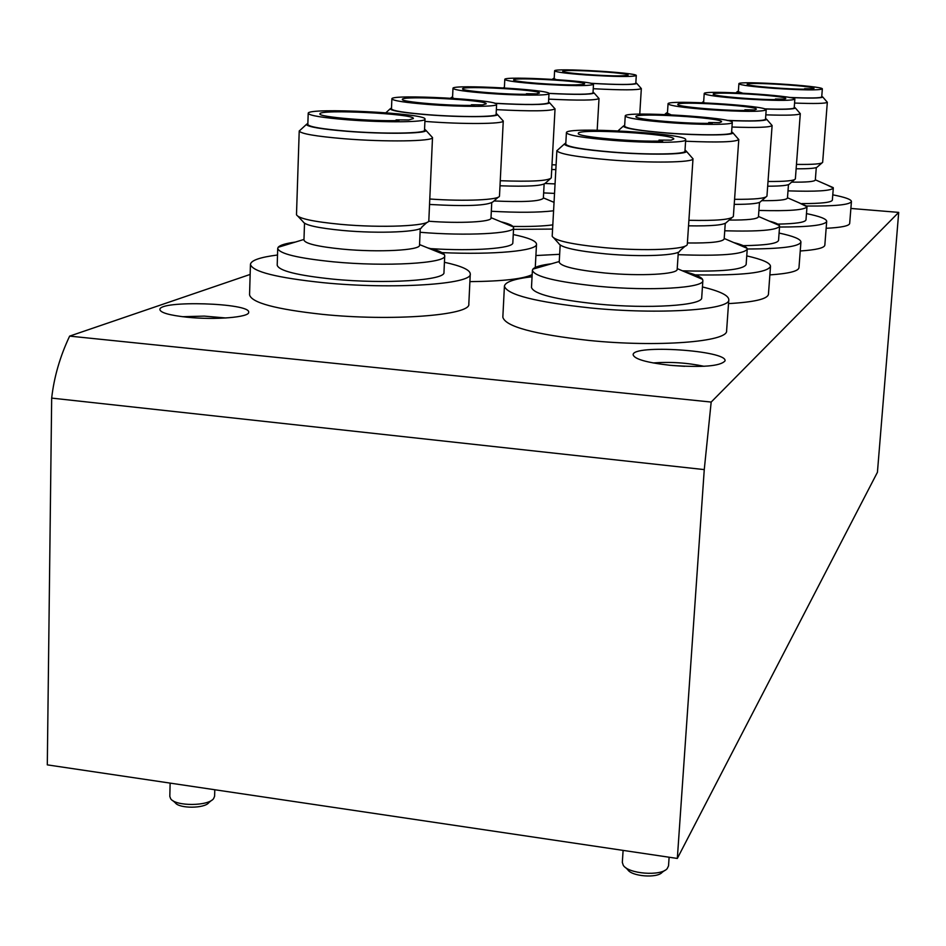 <?xml version="1.0" encoding="UTF-8"?>
<svg xmlns="http://www.w3.org/2000/svg" width="946" height="946" viewBox="0 0 946 946"><rect width="100%" height="100%" fill="white"/><g stroke="black" fill="none" stroke-linecap="round" stroke-linejoin="round"><path stroke-width="1.42" d="M585.952 74.947C566.228 73.457 555.787 72.085 554.604 70.844C553.185 67.734 638.183 72.641 636.28 75.562C632.212 77.004 615.432 76.792 585.952 74.947M626.11 75.597L620.162 75.846C602.094 76.129 561.108 72.866 562.775 71.305C561.593 68.81 629.681 72.747 628.109 75.077L626.11 75.597M612.854 140.375C583.552 137.903 568.073 135.361 566.406 132.736C564.703 126.173 688.416 133.481 685.696 139.783C686.678 142.881 648.861 143.26 612.854 140.375M671.128 140.162L658.995 140.091L662.708 140.93C636.634 142.314 575.641 136.803 578.337 133.398C576.871 128.148 676.047 134.001 673.753 139.038L671.128 140.162M347.407 119.775C322.456 117.706 309.389 115.566 308.207 113.354C306.551 107.146 427.698 113.213 425.002 119.161C426.303 122.294 383.91 122.72 347.407 119.775M408.802 119.929L396.09 119.882L398.964 120.544C371.565 121.537 317.679 116.949 319.937 113.887C318.495 108.932 415.613 113.792 413.367 118.546L408.802 119.929M741.948 98.751C718.345 96.918 705.763 95.191 704.214 93.571C702.701 89.775 796.934 95.617 794.853 99.2C790.891 100.903 773.249 100.761 741.948 98.751M784.317 99.153L775.401 98.987L778.487 99.531C759.532 100.146 711.226 96.102 713.26 94.115C711.995 91.076 787.51 95.759 785.771 98.621L784.317 99.153M537.955 83.969C517.048 82.349 505.992 80.836 504.797 79.405C503.319 75.751 595.542 80.966 593.485 84.419C588.897 86.157 570.391 86.003 537.955 83.969M582.204 84.561L575.535 84.856C555.645 85.27 511.881 81.723 513.678 79.89C512.425 76.969 586.319 81.143 584.616 83.898L582.204 84.561M708.199 109.641C683.012 107.631 669.626 105.704 668.042 103.835C666.457 99.389 768.436 105.645 766.189 109.878C761.767 111.924 742.444 111.841 708.199 109.641M754.624 109.913L744.88 109.76L748.156 110.375C727.368 111.167 675.633 106.744 677.833 104.415C676.508 100.855 758.231 105.869 756.351 109.239L754.624 109.913M487.9 93.37C465.822 91.632 454.186 89.953 452.98 88.333C451.443 84.064 551.222 89.563 548.999 93.619C549.922 95.7 517.379 95.617 487.9 93.37M536.512 93.879L526.402 93.737L529.062 94.257C507.245 94.801 460.678 90.97 462.594 88.841C461.293 85.424 541.254 89.835 539.409 93.063L536.512 93.879M668.148 122.554C641.175 120.355 626.879 118.167 625.247 115.991C623.603 110.706 734.723 117.434 732.287 122.483C733.115 124.943 700.123 125.038 668.148 122.554M719.492 122.649L708.743 122.519L712.22 123.228C689.232 124.245 633.524 119.373 635.937 116.606C634.541 112.373 723.607 117.765 721.562 121.798L719.492 122.649M428.715 104.498C405.361 102.617 393.075 100.737 391.88 98.869C390.284 93.831 499.027 99.614 496.603 104.427C497.679 106.922 461.128 107.028 428.715 104.498M482.614 104.876L471.427 104.758L474.194 105.337C450.048 106.058 400.312 101.908 402.381 99.401C401.009 95.369 488.171 99.992 486.161 103.835L482.614 104.876M774.195 88.356C752.165 86.677 740.387 85.14 738.897 83.745C737.442 80.528 824.262 85.944 822.334 88.959C818.787 90.378 802.74 90.177 774.195 88.356M812.744 88.853L804.608 88.676L807.517 89.161C790.277 89.61 745.353 85.932 747.222 84.253C746.016 81.675 815.57 86.015 813.974 88.427L812.744 88.853M850.88 208.451L898.7 212.389L877.427 472.279L677.324 858.448L704.262 469.594L711.179 402.062L898.7 212.389M250.146 274.435L69.637 336.114C60.024 356.465 54.04 377.123 51.675 398.1L47.3 764.865L677.324 858.448M51.675 398.1L704.262 469.594M69.637 336.114L711.179 402.062M532.172 274.624C523.197 278.964 502.432 281.293 469.89 281.636M746.749 255.893C762.452 259.441 770.363 262.929 770.505 266.382L768.436 294.36C767.466 299.042 754.163 302.129 728.526 303.607M559.654 254.308L535.897 255.538M779.09 233.059C793.517 236.145 800.789 239.137 800.931 242.034L798.968 267.753C798.341 271.206 788.645 273.595 769.878 274.896M806.477 213.607C819.827 216.315 826.568 218.904 826.698 221.376L824.829 245.18C824.321 247.982 816.126 249.91 800.245 250.986M444.431 262.279C461.423 266.003 470.044 269.87 470.268 273.891L468.814 304.033C471.38 315.278 391.62 321.522 322.302 314.344C275.664 309.236 251.411 302.72 249.555 294.785L250.442 264.348C251.092 260.351 260.115 257.229 277.521 255.006M702.44 286.945C719.871 291.167 728.657 295.412 728.798 299.693L726.611 330.733C728.385 341.873 657.103 347.442 588.861 340.43C534.041 334.293 505.365 326.547 502.834 317.194L504.419 286.165C505.176 281.967 514.388 278.834 532.054 276.74M832.776 194.829C845.085 197.206 851.305 199.44 851.435 201.522L849.674 223.481C849.189 225.905 841.349 227.513 826.154 228.293M670.005 365.286C646.721 362.625 634.435 359.125 633.146 354.797C632.082 344.167 727.64 350.458 725.026 360.864C720.556 366.22 702.216 367.698 670.005 365.286M186.894 317.194C169.618 315.29 160.607 312.771 159.886 309.614C158.585 300.071 250.962 302.945 248.668 312.286C249.697 317.277 214.848 320.162 186.894 317.194M742.515 93.11L738.341 91.715L738.897 83.745M822.334 88.959L821.719 96.941C820.265 98.148 809.338 98.301 788.964 97.403M741.392 93.051L737.253 91.679L738.377 91.123M821.767 96.35L822.807 97.048C821.093 98.242 810.001 98.396 789.52 97.497M826.887 101.778L827.312 102.263C825.846 103.552 814.932 103.812 794.569 103.055M827.324 102.227L822.653 162.369C821.601 163.954 812.874 164.639 796.473 164.391M821.968 162.949L817.415 166.874C816.564 168.246 809.48 168.885 796.142 168.79M816.28 167.608L815.322 180.036C814.53 181.62 806.642 182.318 791.648 182.117M826.839 184.837L833.308 188.041C831.357 190.844 816.244 191.778 787.994 190.867M833.308 188.041L832.362 200.138C831.463 202.444 821.317 203.591 801.936 203.591M851.435 201.522C850.028 204.762 835.141 206.263 806.761 206.027M556.13 79.57L554.179 78.684L554.604 70.844M636.28 75.562L635.807 83.402C632.697 84.844 617.632 84.797 590.611 83.272M554.959 79.499L553.114 78.66L554.202 78.116M635.842 82.834L636.859 83.496C633.477 84.927 618.199 84.88 591.025 83.354M640.927 88.12L641.329 88.593C638.101 90.189 622.066 90.237 593.237 88.711M685.696 139.783L684.951 151.171C685.909 154.435 648.128 154.978 612.157 152.046C582.89 149.527 567.423 146.89 565.767 144.123L566.406 132.736M685.022 149.953L686.477 151.384C686.678 154.647 648.235 155.132 611.802 152.164C582.298 149.634 566.441 146.961 564.23 144.147L565.838 142.917M691.715 157.355L692.992 158.81C693.359 162.57 650.493 163.232 609.792 159.886C576.859 157.024 559.216 153.973 556.875 150.733L558.27 149.492M693.004 158.691L687.304 244.293C687.446 249.508 644.876 251.4 604.577 247.675C571.987 244.47 554.533 240.639 552.192 236.204L556.875 150.627M685.306 246.031L679.926 250.702C679.914 255.467 641.778 257.229 605.747 253.883C576.587 250.997 560.919 247.509 558.731 243.441L554.025 238.226M678.306 252.192L677.182 269.267C678.022 274.316 640.525 276.386 604.955 273.004C576.019 270.048 560.765 266.441 559.216 262.172L560.162 245.144M684.597 271.739C694.908 274.245 700.891 276.788 702.547 279.33L702.866 280.572C704.179 288.045 649.961 291.285 598.262 286.295C556.461 281.932 534.502 276.61 532.397 270.32L532.894 269.125C534.88 266.831 541.053 265.057 551.4 263.792M702.866 280.572L701.707 297.694C702.984 305.534 648.826 309.106 597.21 304.009C555.479 299.551 533.568 294.029 531.486 287.43L532.397 270.32M728.798 299.693C730.643 309.969 659.208 314.77 590.753 307.982C535.767 302.07 506.997 294.797 504.419 286.165M425.002 119.161L424.518 130.241C425.806 133.54 383.449 134.143 346.993 131.151C322.066 129.046 309.011 126.823 307.828 124.482L308.207 113.354M424.565 129.094L426.007 130.43C426.528 133.741 383.449 134.285 346.473 131.258C321.368 129.141 307.97 126.894 306.315 124.517L307.864 123.347M431.305 136.259L432.499 137.572C433.233 141.392 385.199 142.137 343.895 138.719C315.869 136.33 300.982 133.764 299.22 131.045L300.485 129.874M432.511 137.477L428.822 220.737C429.366 226.023 381.676 228.152 340.761 224.356C313.02 221.671 298.262 218.455 296.488 214.707L299.22 130.938M427.036 222.357L421.798 227.075C422.129 231.924 379.405 233.899 342.819 230.481C317.998 228.057 304.754 225.136 303.075 221.695L298.215 216.551M420.249 228.506L419.527 245.18C420.722 250.288 378.719 252.606 342.641 249.141C317.986 246.67 305.085 243.63 303.962 240.036L304.517 223.303M427.769 247.911C437.312 250.087 442.846 252.334 444.407 254.64L444.726 255.763C446.583 263.307 385.873 266.938 333.406 261.829C297.813 258.199 279.259 253.717 277.722 248.396L278.159 247.296C279.945 245.144 285.657 243.418 295.294 242.081M444.726 255.763L443.97 272.413C445.803 280.335 385.176 284.32 332.779 279.117C297.245 275.404 278.715 270.757 277.202 265.176L277.722 248.396M470.268 273.891C472.882 284.261 392.945 289.63 323.426 282.7C276.646 277.769 252.322 271.656 250.442 264.348M704.297 102.807L703.635 102.227L704.214 93.571M794.853 99.2L794.202 107.868C793.126 109.157 783.229 109.488 764.51 108.873M703.162 102.759L702.464 102.203L703.682 101.541M794.262 107.17L795.373 107.998C793.99 109.275 783.808 109.606 764.806 108.967M799.737 113.023L800.292 113.662C798.767 115.152 787.273 115.542 765.822 114.844M795.373 107.998L800.292 113.662L795.373 178.9C794.273 180.745 785.156 181.597 768.022 181.49M794.498 179.657L789.697 183.796C788.822 185.369 781.479 186.173 767.679 186.208M788.467 184.659L787.462 198.057C786.599 199.937 778.002 200.812 761.672 200.682M798.731 202.669L806.997 206.736C804.975 210.012 788.94 211.242 758.905 210.438M806.997 206.736L805.992 219.862C805.259 222.345 795.858 223.764 777.789 224.119M826.698 221.376C825.255 225.148 809.54 227.028 779.539 227.028M504.372 87.919L504.797 79.405M593.485 84.419L593 92.921C590.387 94.529 575.676 94.671 548.869 93.358M503.213 87.895L504.407 87.245M593.036 92.247L594.135 93.027C591.155 94.635 576.09 94.777 548.94 93.441M598.487 97.946L599.007 98.538C595.767 100.406 578.999 100.595 548.704 99.129M556.094 164.911L551.991 164.758M555.834 169.63L551.743 169.476M555.054 183.902L545.18 183.5M554.533 193.398L543.654 192.913M670.962 114.773L667.438 113.201L668.042 103.835M766.189 109.878L765.503 119.267C763.789 120.958 750.911 121.325 726.895 120.367M669.673 114.714L666.173 113.189L667.486 112.397M765.562 118.439L766.768 119.409C764.699 121.088 751.597 121.443 727.462 120.497M771.392 124.718L772.102 125.534C770.198 127.379 756.812 127.876 731.968 127.036M772.113 125.475L766.946 196.118C765.551 198.4 754.754 199.464 734.581 199.31M765.834 197.087L760.821 201.415C759.673 203.39 750.817 204.383 734.226 204.383M759.484 202.432L758.444 216.823C757.415 219.094 747.659 220.17 729.189 220.063M769.157 221.08C775.117 222.606 778.534 224.084 779.421 225.515L779.599 226.2C777.151 230.185 758.869 231.711 724.742 230.789M779.599 226.2L778.546 240.379C777.506 243.56 765.763 245.321 743.284 245.653M800.931 242.034C799.216 246.599 781.313 248.916 747.245 248.987M453.749 98.372L452.555 97.533L452.98 88.333M548.999 93.619L548.503 102.795C544.742 104.84 526.768 104.994 494.581 103.244M452.413 98.289L451.313 97.521L452.59 96.752M548.55 102.014L549.744 102.925C545.582 104.959 527.312 105.101 494.947 103.362M554.368 108.128L555.03 108.873C550.879 111.179 531.309 111.439 496.354 109.641M555.042 108.814L551.27 177.907C548.101 180.911 531.096 181.845 500.268 180.721M550.253 178.818L545.404 183.134C542.531 185.877 527.407 186.764 500.008 185.783M544.127 184.127L543.359 198.222C540.237 201.368 523.788 202.278 494.001 200.966M553.576 210.792C538.782 212.566 518.03 212.72 491.317 211.265M552.807 224.876C543.288 226.177 530.008 226.697 512.98 226.425M552.57 229.074L513.524 229.37M732.287 122.483L731.565 132.712C732.393 135.313 699.425 135.514 667.474 133.008C640.525 130.761 626.252 128.502 624.62 126.208L625.247 115.991M731.636 131.731L732.949 132.889C733.162 135.479 699.602 135.645 667.19 133.102C639.969 130.844 625.318 128.55 623.237 126.208L624.679 125.25M737.856 138.506L738.767 139.559C735.716 142.054 717.99 142.609 685.602 141.226M738.791 139.476L733.363 216.445C731.081 219.59 716.264 220.879 688.913 220.3M731.92 217.698L726.717 222.204C724.742 225.006 712.019 226.212 688.546 225.834M725.251 223.41L724.175 238.948C722.697 241.916 710.434 243.252 687.411 242.968M733.824 242.602C741.439 244.529 745.838 246.409 747.009 248.266L747.234 249.153C743.603 254.391 720.568 256.236 678.14 254.675M747.234 249.153L746.134 264.584C743.071 269.799 721.833 271.88 682.421 270.816M770.505 266.382C767.419 272.767 742.326 275.593 695.215 274.872M496.603 104.427L496.118 114.407C497.182 117.044 460.655 117.28 428.278 114.714C404.935 112.799 392.661 110.859 391.467 108.896L391.88 98.869M496.165 113.473L497.454 114.561C497.903 117.198 460.726 117.399 427.852 114.797C404.297 112.87 391.715 110.907 390.107 108.896L391.502 107.974M502.385 120.047L503.248 121.017C503.875 124.068 462.428 124.387 425.712 121.455L424.908 121.395M503.26 120.946L499.488 196.035C499.713 199.925 464.64 201.533 429.803 199.003M498.175 197.217L493.126 201.735C487.71 205.637 466.52 206.535 429.555 204.454M491.731 202.905L490.986 218.112C491.766 221.943 459.685 223.646 428.597 221.222M501.037 221.825C508.156 223.528 512.259 225.231 513.371 226.934L513.607 227.761C514.943 233.591 465.976 236.169 420.083 232.278M513.607 227.761L512.827 242.803C513.725 248.337 473.733 251.388 430.844 248.644M513.252 234.537C528.566 237.718 536.311 240.946 536.512 244.21C537.34 250.808 494.119 254.959 442.03 252.617M182.495 316.709L204.289 316.106L225.952 317.986M214.789 789.744L214.612 796.248L213.607 798.613C208.333 806.276 175.566 806.43 170.682 798.779L169.819 796.414L170.126 783.111M211.549 800.351L208.889 802.586C204.714 808.617 179.09 808.747 175.223 802.728L172.728 800.553M672.299 365.499L684.715 366.315M653.154 362.945C670.265 361.656 687.234 362.767 704.049 366.291M669.118 857.218L668.526 865.886L667.214 868.594C661.077 876.445 628.168 873.915 623.237 865.235L622.326 862.35L623.107 850.395M664.707 870.45L662.2 872.283C657.352 878.456 631.621 876.481 627.706 869.646L625.543 867.506M737.253 91.679L735.988 92.803M822.807 97.048L827.312 102.263M815.334 179.823L833.213 187.615M553.114 78.66L552.369 79.334M636.859 83.496L641.329 88.593L639.756 114.135M564.23 144.147L556.875 150.733M686.477 151.384L692.992 158.81M559.252 261.534L532.894 269.125M677.23 268.617L702.547 279.33M306.315 124.517L299.22 131.045M426.007 130.43L432.499 137.572M303.985 239.444L278.159 247.296M419.551 244.588L444.407 254.64M787.486 197.773L806.867 206.193M594.135 93.027L599.007 98.538M599.019 98.502L597.174 130.181M666.173 113.189L664.695 114.501M766.768 119.409L772.102 125.534M758.467 216.457L779.421 225.515M451.313 97.521L450.603 98.171M549.744 102.925L555.03 108.873M543.382 197.891L554.037 202.361M623.237 126.208L618.069 130.82M732.949 132.889L738.767 139.559M724.21 238.487L747.009 248.266M390.107 108.896L385.909 112.74M497.454 114.561L503.248 121.017M491.009 217.675L513.371 226.934M536.512 244.21L535.27 267.434M471.404 105.384L471.427 104.758M708.696 123.311L708.743 122.519M744.833 110.434L744.88 109.76M775.353 99.578L775.401 98.987M396.067 120.615L396.09 119.882M658.924 141.049L658.995 140.091"/></g></svg>
